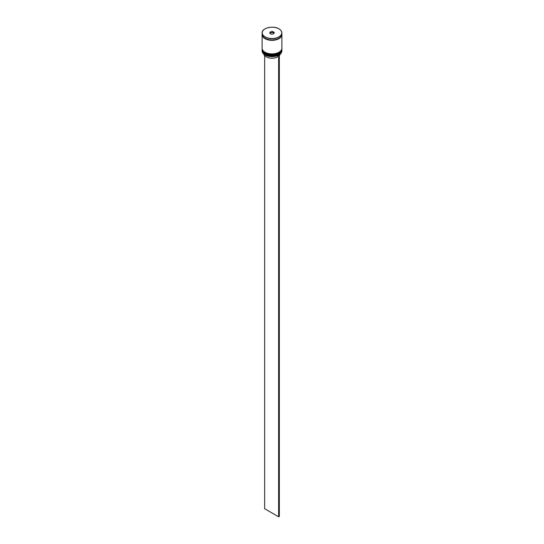 <?xml version="1.0" encoding="UTF-8"?>
<svg xmlns="http://www.w3.org/2000/svg" width="544" height="544" viewBox="0 0 544 544"><rect width="100%" height="100%" fill="white"/><g stroke="black" fill="none" stroke-linecap="round" stroke-linejoin="round"><path stroke-width="0.82" d="M278.956 54.978A9.785 5.651 180 0 1 278.916 54.998A9.785 5.651 180 0 1 278.562 55.196A9.785 5.651 180 0 1 265.084 54.998L265.01 54.958A9.88 5.705 0 0 0 278.99 54.958A9.88 5.705 0 0 0 281.88 50.925L281.88 50.198A9.88 5.705 180 0 1 275.781 55.468A9.88 5.705 180 0 1 265.01 54.23A9.88 5.705 180 0 1 262.12 50.198A9.88 5.705 180 0 1 262.126 49.96M281.874 48.749A9.88 5.705 180 0 1 281.88 48.987A9.88 5.705 180 0 1 275.781 54.257A9.88 5.705 180 0 1 265.01 53.02A9.88 5.705 180 0 1 262.12 48.987A9.88 5.705 180 0 1 262.126 48.749M262.126 49.191A9.88 5.705 0 0 0 262.12 49.388A9.88 5.705 0 0 0 265.01 53.428A9.88 5.705 0 0 0 275.781 54.665A9.88 5.705 0 0 0 281.88 49.388A9.88 5.705 0 0 0 281.874 49.191M262.126 34.422A9.88 5.705 0 0 0 262.12 34.626L262.12 48.178A9.88 5.705 0 0 0 265.01 52.217A9.88 5.705 0 0 0 275.781 53.455A9.88 5.705 0 0 0 281.88 48.178L281.88 34.626A9.88 5.705 0 0 0 281.874 34.422M262.12 34.626A9.88 5.705 0 0 0 265.01 38.658A9.88 5.705 0 0 0 275.781 39.896A9.88 5.705 0 0 0 281.88 34.626M278.99 28.893A9.88 5.705 180 0 1 281.88 32.932C281.84 31.341 280.867 29.981 278.97 28.852C273.299 25.208 261.664 28.002 262.12 32.932L262.12 34.218A9.88 5.705 0 0 0 265.01 38.257A9.88 5.705 0 0 0 275.781 39.494A9.88 5.705 0 0 0 281.88 34.218L281.88 32.932A9.88 5.705 180 0 1 275.781 38.202A9.88 5.705 180 0 1 265.01 36.965A9.88 5.705 180 0 1 262.12 32.932A9.88 5.705 180 0 1 265.044 28.873M263.779 54.087A8.303 4.794 0 0 0 266.132 56.814A8.303 4.794 0 0 0 277.508 57.011L277.508 55.672M265.084 54.998L265.01 54.958A9.88 5.705 0 0 1 262.12 50.925L262.12 50.198M269.688 33.204L270.307 31.872L272.619 31.511L274.312 32.49L273.693 33.83L271.381 34.184L269.688 33.204M273.938 33.164L272.592 32.382L270.388 32.722L270.388 32.001L269.797 33.272M270.388 32.722L270.062 33.422M272.592 32.382L272.592 31.654L270.307 31.872M273.625 33.837L274.203 32.586L272.619 31.511M279.337 55.665A8.303 4.794 0 0 0 280.221 54.087M279.262 54.794L278.562 55.196M264.663 55.665L264.663 508.728L278.637 516.8L279.337 516.399L279.337 54.835M278.637 55.243L278.637 516.8M278.882 53.808A9.588 5.535 180 0 1 265.22 53.87M262.12 49.674A9.88 5.705 0 0 0 262.12 49.715A9.88 5.705 0 0 0 265.01 53.747A9.88 5.705 0 0 0 275.781 54.985A9.88 5.705 0 0 0 281.88 49.715A9.88 5.705 0 0 0 281.88 49.674M281.88 49.511A9.88 5.705 180 0 1 281.88 49.633A9.88 5.705 180 0 1 275.781 54.903A9.88 5.705 180 0 1 265.01 53.666A9.88 5.705 180 0 1 262.12 49.633A9.88 5.705 180 0 1 262.12 49.511L262.12 49.715C262.167 51.36 263.153 52.754 265.071 53.883C270.735 57.494 282.282 54.781 281.88 49.715L281.88 49.511M278.882 52.598A9.588 5.535 180 0 1 265.22 52.659M262.12 48.464A9.88 5.705 0 0 0 262.12 48.504A9.88 5.705 0 0 0 265.01 52.537A9.88 5.705 0 0 0 275.781 53.774A9.88 5.705 0 0 0 281.88 48.504A9.88 5.705 0 0 0 281.88 48.464M281.88 48.3A9.88 5.705 180 0 1 281.88 48.423A9.88 5.705 180 0 1 275.781 53.693A9.88 5.705 180 0 1 265.01 52.455A9.88 5.705 180 0 1 262.12 48.423A9.88 5.705 180 0 1 262.12 48.3L262.12 48.504C262.167 50.15 263.153 51.544 265.071 52.673C270.735 56.284 282.282 53.57 281.88 48.504L281.88 48.3M265.084 36.842A9.785 5.651 0 0 0 278.916 36.842A9.785 5.651 0 0 0 278.916 28.852A9.785 5.651 0 0 0 265.084 28.852A9.785 5.651 0 0 0 265.084 36.842M281.826 34.823A9.833 5.678 180 0 1 275.604 39.909A9.833 5.678 180 0 1 265.044 38.638A9.833 5.678 180 0 1 262.174 34.823M281.88 49.388L281.88 48.987M262.12 49.388L262.12 48.987"/></g></svg>
